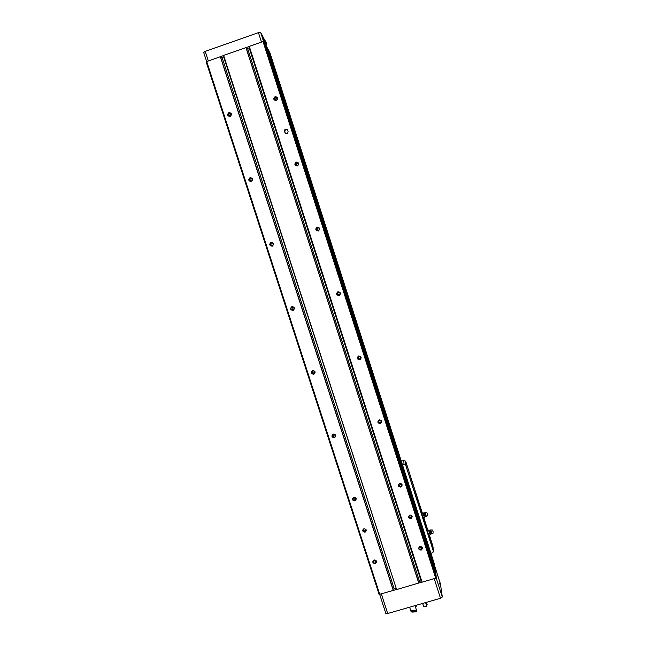 <?xml version="1.0" encoding="UTF-8"?>
<svg xmlns="http://www.w3.org/2000/svg" width="646" height="646" viewBox="0 0 646 646"><rect width="100%" height="100%" fill="white"/><g stroke="black" fill="none" stroke-linecap="round" stroke-linejoin="round"><path stroke-width="0.97" d="M266.394 42.822L265.619 41.392L266.741 44.881L265.005 40.294L263.245 37.678M262.817 36.346L265.328 44.17L262.817 36.346L260.677 32.494L258.432 32.623L205.21 51.389L203.692 52.504L206.599 61.402L203.692 52.504M440.354 583.621L440.637 585.47L439.773 583.564L440.847 586.891L442.324 597.001L440.507 598.277L387.697 613.522L385.832 613.409L379.703 594.481L385.832 613.409M223.653 55.499L206.122 61.75L379.121 594.441L396.579 589.475M249.316 46.48L223.621 55.403L396.612 589.58L422.048 582.062M269.608 51.785L267.977 49.298M435.202 569.142L267.654 48.297L266.515 46.803M264.521 42.733L436.163 576.2L435.67 572.582L266.128 45.583L264.359 42.749M263.035 41.554L249.283 46.383L422.088 582.167L435.727 578.202L436.284 577.096L264.125 42.022L263.035 41.554L435.727 578.202M264.125 42.03L436.284 577.096M267.654 48.297L435.21 569.15L435.234 571.217M434.605 564.733L434.847 568.028M266.895 46.948L435.436 570.862M363.94 528.694C362.067 530.536 362.446 531.706 365.079 532.207C366.952 530.366 366.573 529.195 363.94 528.694M228.926 112.582C226.924 114.722 227.344 116.03 230.194 116.49C232.205 114.35 231.777 113.042 228.926 112.582M250.042 177.642C248.032 179.766 248.452 181.058 251.302 181.534C253.305 179.418 252.885 178.126 250.042 177.642M271.021 242.323C269.019 244.406 269.439 245.698 272.281 246.191C274.284 244.099 273.864 242.807 271.021 242.323M291.879 306.6C289.876 308.667 290.288 309.951 293.131 310.443C295.133 308.384 294.721 307.1 291.879 306.6M312.616 370.497C310.605 372.54 311.017 373.808 313.851 374.317C315.862 372.282 315.45 371.006 312.616 370.497M333.223 434.015C331.212 436.026 331.624 437.294 334.45 437.81C336.461 435.8 336.049 434.532 333.223 434.015M353.701 497.145C351.699 499.132 352.102 500.392 354.929 500.925C356.939 498.938 356.527 497.678 353.701 497.145M374.066 559.904C372.056 561.867 372.467 563.118 375.286 563.659C377.296 561.697 376.884 560.445 374.066 559.904M206.672 61.362L379.783 594.473M220.294 56.573L393.309 590.541M245.94 47.562L418.769 583.136M284.442 131.259C284.733 128.901 285.782 128.465 287.583 129.959L288.084 131.469C287.801 133.827 286.751 134.263 284.951 132.777L284.862 131.8C284.878 129.822 285.782 129.2 287.583 129.959M409.822 515.015C407.933 516.873 408.312 518.052 410.961 518.552C412.859 516.695 412.479 515.516 409.822 515.015M275.075 96.642C273.048 98.798 273.468 100.114 276.343 100.574C278.378 98.418 277.95 97.102 275.075 96.642M296.151 162.065C294.124 164.197 294.544 165.505 297.41 165.982C299.437 163.85 299.017 162.542 296.151 162.065M317.089 227.093C315.062 229.201 315.482 230.493 318.349 230.985C320.376 228.878 319.956 227.586 317.089 227.093M337.906 291.726C335.88 293.809 336.291 295.093 339.158 295.593C341.185 293.518 340.773 292.226 337.906 291.726M358.603 355.97C356.568 358.021 356.98 359.305 359.838 359.814C361.873 357.763 361.453 356.479 358.603 355.97M379.17 419.827C377.135 421.854 377.547 423.122 380.397 423.647C382.432 421.62 382.02 420.344 379.17 419.827M399.608 483.297C397.581 485.299 397.984 486.567 400.835 487.092C402.862 485.098 402.458 483.83 399.608 483.297M419.932 546.387C417.897 548.365 418.301 549.625 421.144 550.166C423.178 548.188 422.775 546.928 419.932 546.387M246.425 48.733L249.703 47.675M249.186 47.877L421.095 580.851L421.62 580.73M421.095 580.851L418.422 581.755M246.142 47.869L418.737 582.724L245.997 47.642M220.811 57.712L224.041 56.703M223.661 56.848L396.143 588.126M395.756 588.231L393.002 589.176M220.536 56.88L393.309 590.105L220.359 56.654M439.773 583.564L440.847 586.891M266.136 43.807L265.005 40.302M373.485 560.55L375.399 561.172L376.029 560.768M374.187 560.122L374.155 560.139C372.516 561.81 372.879 562.827 375.261 563.175C376.836 561.535 376.481 560.518 374.187 560.122M353.079 497.88L354.258 498.946L355.873 498.421M353.83 497.396C352.312 498.478 352.361 499.519 353.976 500.513C356.245 499.98 356.503 498.938 354.735 497.38L353.83 497.396M332.658 434.718L333.409 436.066L335.5 435.816M333.352 434.29C332.012 435.089 331.882 436.058 332.973 437.205C335.314 437.471 335.92 436.567 334.781 434.508L333.352 434.29M312.357 370.998L312.712 372.855L314.772 373.033M312.761 370.804C311.525 371.474 311.315 372.387 312.131 373.55C314.4 374.236 315.159 373.461 314.416 371.208L312.761 370.804M292.428 306.858L292.016 309.321L293.429 309.91M292.032 306.939C290.87 307.544 290.619 308.425 291.281 309.563C293.47 310.5 294.318 309.805 293.817 307.472L292.032 306.939M272.531 242.823L272.063 242.904C270.949 243.477 270.682 244.325 271.247 245.448L271.788 245.932M271.183 242.678C270.068 243.259 269.794 244.107 270.367 245.238C272.483 246.328 273.379 245.682 273.04 243.3L271.183 242.678M252.085 178.667L251.237 178.724L250.422 181.284M250.212 178.038L249.348 180.549C251.415 181.744 252.344 181.13 252.118 178.724L250.212 178.038M231.211 114.108L230.291 114.148L229.241 116.248M229.112 113.002L228.216 115.489C230.251 116.748 231.195 116.167 231.05 113.728L229.112 113.002M419.125 547.299L420.982 547.743L421.757 547.105M420.029 546.621L419.981 546.637C418.342 548.381 418.737 549.391 421.168 549.665C422.686 547.994 422.306 546.984 420.029 546.621M398.735 484.379L399.373 485.033L401.667 484.347M399.721 483.555C398.332 484.395 398.227 485.38 399.398 486.511C401.747 486.664 402.313 485.735 401.093 483.741L399.721 483.555M378.29 420.974L378.669 421.717C379.735 422.549 380.639 422.419 381.398 421.313M379.283 420.11C378.088 420.732 377.845 421.612 378.556 422.759C380.76 423.631 381.592 422.92 381.051 420.627L379.283 420.11M357.884 356.891L358.126 358.191C359.039 359.144 359.951 359.136 360.856 358.183M358.724 356.285L357.86 358.78C359.951 359.927 360.872 359.321 360.621 356.963L358.724 356.285M338.278 292.008L337.535 294.35L339.32 295.133M338.044 292.073L337.123 294.487C339.134 295.779 340.095 295.23 339.998 292.832L338.044 292.073M318.874 227.82L317.792 227.796L316.839 230.162L317.226 230.646M317.234 227.465L316.282 229.847C318.252 231.22 319.229 230.703 319.229 228.28L317.234 227.465M298.355 163.398L297.007 163.26L296.013 165.546M296.304 162.461L295.327 164.827C297.265 166.256 298.258 165.756 298.315 163.325L296.304 162.461M277.417 98.45L276.092 98.337L274.978 100.187M275.244 97.07L274.251 99.419C276.165 100.897 277.166 100.405 277.271 97.95L275.244 97.07M408.748 516.372L410.073 517.503L411.978 516.219M409.879 515.153C408.296 516.324 408.377 517.389 410.129 518.35C412.398 517.68 412.6 516.606 410.743 515.12L409.879 515.153M362.987 529.728L364.699 531.141L366.161 530.156M364.013 528.824C362.366 530.188 362.559 531.254 364.594 532.029C366.67 530.915 366.629 529.825 364.489 528.759L364.013 528.824M285.379 133.342L284.862 131.8M417.34 498.567L417.914 500.359L417.34 498.567M421.168 510.493L421.749 512.286L421.168 510.493M401.231 460.986L403.815 460.606L405.3 461.026L405.906 461.963L422.29 512.932M423.849 517.777L427.87 530.293M429.445 535.187L432.885 546.225M405.3 461.026L405.486 464.409L402.272 464.224M430.963 553.404L432.99 552.354L433.458 550.36L405.486 464.409M421.095 548.882L421.321 549.593M423.154 513.029L423.55 514.587L423.154 513.029M423.784 515.855L423.55 514.587L423.784 515.855L422.621 516.194L421.765 513.53L421.83 513.069L423.219 513.037M427.168 513.465L427.555 514.676L427.2 513.489M427.579 514.547L427.272 513.562M426.352 516.542L425.141 512.585M424.422 517.607L423.259 517.955L422.621 516.194M423.073 513.4L421.911 513.748M423.106 517.704L421.749 513.441M428.669 530.818L427.507 531.165L427.41 530.431L428.573 530.083L429.154 532.013L428.807 530.414M429.396 533.289L429.154 532.013L429.396 533.289L428.225 533.628L427.507 531.165M430.527 534.137L430.091 534.597L429.824 534.121L430.091 534.71M433.135 532.078L432.788 530.883M433.167 531.949L432.86 530.947M431.94 533.943L430.729 529.97M430.018 535.017L428.855 535.364L428.225 533.628M428.694 535.098L427.337 530.834M409.621 607.192L410.686 610.478L416.46 610.123L415.031 605.706L414.094 605.9L418.891 604.519M415.362 606.731L416.202 606.344L415.984 605.472M416.331 605.375L415.241 606.368M416.864 611.391L416.783 611.81L412.003 612.101L411.098 611.746L416.767 611.092L411.001 611.447L411.502 611.269L411.268 610.567M411.502 611.269L416.565 610.963L416.307 610.155M427.135 604.381L426.489 606.747L424.365 606.78L423.582 606.271L422.662 603.429M426.772 606.231L426.845 603.784M426.675 605.932L426.683 604.398M426.344 605.867L426.037 604.898L426.788 603.251M426.36 604.963L425.593 602.581M440.378 583.693L434.847 566.51L440.37 583.661M442.324 597.001L436.187 577.944M260.677 32.494L263.568 41.481M263.552 37.67L266.055 45.454M205.21 51.389L208.262 60.805M258.432 32.623L261.485 42.095M387.697 613.522L381.366 594.013M440.507 598.277L434.185 578.646M268.211 49.29L435.033 567.882M269.6 51.753L434.613 564.765L269.608 51.769M263.818 41.481L436.381 577.782M263.746 41.465L436.333 577.847M247.58 48.442L419.496 581.319M222.054 57.405L394.165 588.692M206.147 61.709L379.17 594.473M271.272 242.654L271.465 243.259M364.869 531.125L365.127 531.933M266.677 46.811L435.356 571.121M439.684 582.958L440.515 585.551M266.394 44.267L265.474 41.401M285.282 133.108L284.862 132.567M337.099 292.856L337.309 293.518M337.624 294.487L337.834 295.149M405.906 461.963L406.092 465.233M432.804 545.636L433.458 550.36M405.462 464.393L433.482 551.539M421.652 547.251L422.104 548.656M403.815 460.606L403.976 463.981M426.295 516.542L425.464 516.525L424.398 513.077M424.979 516.719L423.905 513.19M431.883 533.943L431.052 533.919L429.986 530.455M430.567 534.105L429.485 530.576M206.122 61.75L379.121 594.449M291.701 307.084L291.83 307.488M292.565 309.749L292.695 310.161M353.911 498.817L354.476 500.553M271.683 242.597L271.821 243.009M365.265 531.028L365.491 531.739M375.334 562.077L375.633 562.989M375.399 561.172L375.261 563.175M354.258 498.946L353.976 500.513M333.409 436.066L332.973 437.205M312.712 372.855L312.131 373.55M292.016 309.321L291.281 309.563M271.247 245.448L270.367 245.238M250.382 181.219L249.348 180.549M228.87 116.11L228.216 115.489M420.982 547.743L421.168 549.665M399.373 485.033L399.398 486.511M378.669 421.717L378.556 422.759M358.126 358.191L357.86 358.78M337.535 294.35L337.123 294.487M316.839 230.162L316.282 229.847M295.957 165.513L295.327 164.827M274.574 99.888L274.251 99.419M410.073 517.503L410.129 518.35M364.699 531.141L364.594 532.029M285.362 133.318L284.951 132.777M427.176 513.473L427.547 514.684M426.901 512.633L423.154 513.021M427.789 515.524L426.352 516.525M424.979 516.695L425.407 516.517M424.939 516.735L424.495 517.204M432.489 530.019L430.672 529.97M433.377 532.926L431.94 533.927M428.742 530.398L430.672 529.986M430.567 534.097L431.003 533.919M426.796 603.291L426.481 602.322"/></g></svg>
